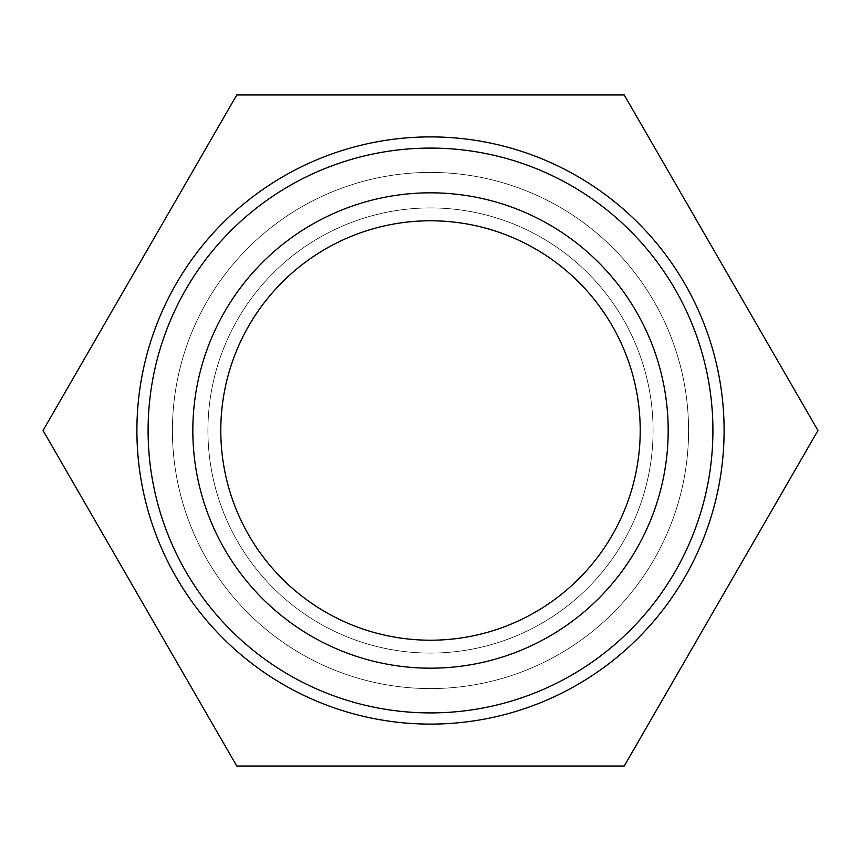 <?xml version="1.0" encoding="UTF-8"?>
<svg xmlns="http://www.w3.org/2000/svg" width="861" height="861" viewBox="0 0 861 861"><rect width="100%" height="100%" fill="white"/><g stroke="black" fill="none" stroke-linecap="round" stroke-linejoin="round"><path stroke-width="0.65" stroke-dasharray="4.3 3.23" d="M640.218 430.5A209.718 209.718 0 0 0 325.641 248.883A209.718 209.718 0 0 0 325.641 612.117A209.718 209.718 0 0 0 640.218 430.5M430.5 724.101A293.601 293.601 0 0 0 684.764 283.7A293.601 293.601 0 0 0 176.236 283.7A293.601 293.601 0 0 0 430.5 724.101A293.601 293.601 0 0 1 176.236 283.7A293.601 293.601 0 0 1 684.764 283.7A293.601 293.601 0 0 1 430.5 724.101A293.601 293.601 0 0 0 684.764 283.7A293.601 293.601 0 0 0 176.236 283.7A293.601 293.601 0 0 0 430.5 724.101A293.601 293.601 0 0 1 176.236 283.7A293.601 293.601 0 0 1 684.764 283.7A293.601 293.601 0 0 1 430.5 724.101A293.601 293.601 0 0 0 684.764 283.7A293.601 293.601 0 0 0 176.236 283.7A293.601 293.601 0 0 0 430.5 724.101M430.5 688.585A258.085 258.085 0 0 1 206.995 301.458A258.085 258.085 0 0 1 654.005 301.458A258.085 258.085 0 0 1 430.5 688.585A258.085 258.085 0 0 1 206.995 301.458A258.085 258.085 0 0 1 654.005 301.458A258.085 258.085 0 0 1 430.5 688.585A258.085 258.085 0 0 1 206.995 301.458A258.085 258.085 0 0 1 654.005 301.458A258.085 258.085 0 0 1 430.5 688.585A258.085 258.085 0 0 1 206.995 301.458A258.085 258.085 0 0 1 654.005 301.458A258.085 258.085 0 0 1 430.5 688.585M430.5 653.079A222.579 222.579 0 0 1 237.744 319.216A222.579 222.579 0 0 1 623.256 319.216A222.579 222.579 0 0 1 430.5 653.079A222.579 222.579 0 0 1 237.744 319.216A222.579 222.579 0 0 1 623.256 319.216A222.579 222.579 0 0 1 430.5 653.079M624.225 94.958L236.775 94.958L43.05 430.5L236.775 766.042L624.225 766.042L817.95 430.5L624.225 94.958"/><path stroke-width="1.29" d="M640.218 430.5A209.718 209.718 0 0 1 325.641 612.117A209.718 209.718 0 0 1 325.641 248.883A209.718 209.718 0 0 1 640.218 430.5M668.179 430.5A237.679 237.679 0 0 0 311.66 224.667A237.679 237.679 0 0 0 311.66 636.333A237.679 237.679 0 0 0 668.179 430.5M712.919 430.5A282.419 282.419 0 0 1 289.296 675.078A282.419 282.419 0 0 1 289.296 185.922A282.419 282.419 0 0 1 712.919 430.5M724.101 430.5A293.601 293.601 0 0 0 430.5 136.899A293.601 293.601 0 0 0 136.899 430.5A293.601 293.601 0 0 0 430.5 724.101A293.601 293.601 0 0 0 724.101 430.5M236.775 94.958L624.225 94.958L817.95 430.5L624.225 766.042L236.775 766.042L43.05 430.5L236.775 94.958"/></g></svg>
